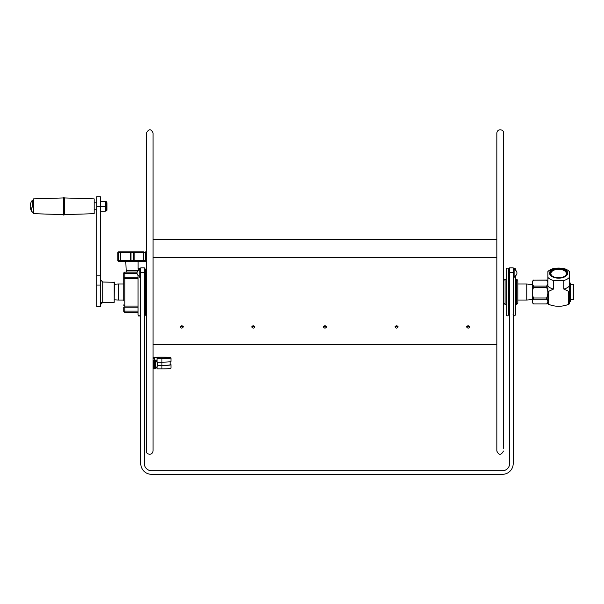 <?xml version="1.0" encoding="UTF-8"?>
<svg xmlns="http://www.w3.org/2000/svg" width="604" height="604" viewBox="0 0 604 604"><rect width="100%" height="100%" fill="white"/><g stroke="black" fill="none" stroke-linecap="round" stroke-linejoin="round"><path stroke-width="0.91" d="M140.543 307.202L140.543 307.202A1.148 1.148 0 0 1 140.777 306.5M144.364 306.069A1.148 1.148 0 0 1 145.315 307.202M145.315 277.213A1.148 1.148 0 0 1 144.364 278.346A1.148 1.148 0 0 0 145.315 277.213M140.777 280.845L140.543 314.843L140.543 277.787M146.387 316.073L145.315 314.843L145.315 269.58L146.387 268.35M138.059 278.361L124.877 278.361A1.148 1.148 0 0 0 123.737 279.509A1.148 1.148 0 0 1 124.877 278.361L124.877 273.302L123.737 273.302A1.148 1.148 0 0 1 124.877 272.155L137.168 272.155L124.877 272.155A1.148 1.148 0 0 0 123.737 273.302L123.737 300.467M123.737 283.948L123.737 277.213L138.059 277.213M123.737 307.202L123.737 311.113L124.877 311.113L124.877 307.202L123.737 307.202M123.737 304.907A1.148 1.148 0 0 0 124.877 306.054L138.059 306.054L124.877 306.054A1.148 1.148 0 0 1 123.737 304.907A1.148 1.148 0 0 0 124.877 306.054L124.877 278.361M138.059 311.113L124.877 311.113L124.877 312.26A1.148 1.148 0 0 1 123.737 311.113A1.148 1.148 0 0 0 124.877 312.26L138.059 312.26M140.543 314.843C139.298 316.496 138.475 316.496 138.059 314.843L138.059 275.409M138.059 270.622L138.497 268.629L139.864 268.47M517.824 280.8A1.193 1.193 0 0 0 516.631 279.607L516.631 304.431L517.824 303.238L517.824 280.8L517.824 300.49M516.631 279.607L515.537 279.607L515.537 304.431L516.631 304.431M513.815 268.244A1.238 1.238 0 0 1 515.537 269.384L515.537 270.298M513.053 314.646C513.883 316.254 514.706 316.254 515.537 314.646L515.537 275.734M509.617 305.692A1.148 1.148 0 0 0 508.659 306.817A1.148 1.148 0 0 1 509.617 305.692M508.659 277.213A1.148 1.148 0 0 0 509.617 278.346M509.617 280.845L508.659 280.845L508.659 303.193L509.617 303.193M508.659 292.019L508.659 269.384A1.238 1.238 0 0 0 507.42 268.146A1.238 1.238 0 0 0 506.175 269.384L506.175 314.646C507.005 316.254 507.836 316.254 508.659 314.646L508.659 292.019M503.887 280.8A1.193 1.193 0 0 1 505.08 279.607L506.175 279.607M140.777 268.244L139.864 268.244L139.864 277.787L140.777 277.787M513.196 277.787L514.11 277.787L514.11 268.244L513.196 268.244M509.331 276.338L509.617 269.694M144.364 269.694L144.643 276.338M64.432 214.616L94.179 213.68L94.179 198.882L64.432 197.938L63.858 197.349L63.858 215.205L64.432 214.631L64.432 197.923M63.858 215.205L63.284 214.631L63.284 197.923L63.858 197.349M63.284 214.616L33.545 213.68L33.545 198.882L63.284 197.938M32.284 200.43L32.284 206.878L33.545 207.466M33.545 211.536L32.284 212.125A8.267 6.1 0 0 1 32.284 206.878L32.284 205.677M100.34 204.779L100.732 206.621L105.398 206.621L105.398 201.691M100.34 201.608L105.398 201.736M100.732 201.736L100.34 203.578M100.732 206.621L100.34 208.335M100.34 209.46L100.732 211.166L105.398 211.166L105.398 206.621M105.398 201.434L100.34 201.517M100.732 211.166L100.34 211.038M106.931 202.936L106.931 210.29L106.931 202.936M114.186 282.038L114.186 302.377L114.375 282.234L102.725 282.038L100.34 279.652M96.761 285.035L96.761 306.53L100.34 306.53L100.34 196.73L96.761 196.73L96.761 285.035L100.34 285.035M100.34 304.763L102.725 302.377L102.725 282.038M153.069 368.817L154.783 368.817L154.767 361.117L155.341 360.663L155.341 368.191M157.055 360.188L155.341 360.188L155.341 368.251L154.767 368.251M157.659 364.899L157.365 366.22L157.365 362.702L155.817 360.445L155.341 360.663M157.674 364.152L157.365 365.141M155.817 360.445L155.817 368.47L157.38 366.152M503.525 304.575L503.525 279.463M137.795 270.917L126.168 270.917L126.168 272.155M140.777 428.953L140.589 462.377M140.589 461.041L140.589 430.29M533.604 286.062L546.582 286.062C548.251 284.099 548.251 282.144 546.582 280.18L533.604 280.18C531.935 282.144 531.935 284.099 533.604 286.062L533.604 287.421C531.935 290.947 531.935 294.473 533.604 297.998L546.582 297.998C548.251 294.473 548.251 290.947 546.582 287.421L533.604 287.421M533.604 280.18L546.582 280.082L547.828 281.328L547.828 302.71L546.59 303.948C548.251 302.393 548.251 300.822 546.582 299.259L533.604 299.259C531.935 300.822 531.935 302.393 533.604 303.955L546.582 303.955M546.582 286.062L546.582 287.421M533.596 303.948L532.358 302.71L532.358 281.328L533.604 280.082M533.604 299.259L533.604 297.998M546.582 297.998L546.582 299.259M573.226 299.75L573.8 299.184L573.8 284.854L573.226 284.28L573.226 299.75L570.493 299.75M569.368 299.75L569.368 284.28M570.493 301.207L570.493 283.057L569.693 283.057L569.693 301.207M569.693 300.588L570.493 300.588L569.693 300.588M548.726 304.378A14.609 8.116 180 0 1 548.296 304.152A14.609 8.116 180 0 1 547.881 303.91L547.881 290.849A14.609 8.116 0 0 0 548.726 291.317L548.726 304.378C555.325 306.915 561.924 306.915 568.53 304.378L568.53 291.317L563.826 289.097L563.826 280.467L553.423 280.467L553.423 289.097L548.726 291.317M553.423 289.097A11.937 6.629 0 0 1 547.881 286.017L547.881 292.91M553.423 280.467A11.937 6.629 180 0 1 547.881 277.387L547.881 271.604A11.937 6.629 180 0 1 553.423 268.531L563.826 268.531A11.937 6.629 180 0 1 567.065 269.807A11.937 6.629 180 0 1 569.368 271.604L569.368 303.91A14.609 8.116 180 0 1 568.53 304.378M569.368 280.233L569.368 271.604M552.215 276.685A9.075 5.043 0 0 0 565.042 276.685A9.075 5.043 0 0 0 565.042 269.558A9.075 5.043 0 0 0 552.215 269.558A9.075 5.043 0 0 0 552.215 276.685M558.625 268.493A8.328 4.628 0 0 0 550.954 271.324A8.328 4.628 0 0 0 552.668 276.353A8.328 4.628 0 0 0 564.589 276.353A8.328 4.628 0 0 0 566.295 271.324A8.328 4.628 0 0 0 558.625 268.493M552.886 276.473A7.731 4.296 180 0 1 550.901 273.725A7.731 4.296 180 0 1 558.625 269.301A7.731 4.296 180 0 1 566.356 273.725A7.731 4.296 180 0 1 564.37 276.473M569.368 277.387A11.937 6.629 180 0 1 563.826 280.467M547.881 271.604L547.881 286.017M563.826 289.097A11.937 6.629 0 0 0 569.368 286.017M568.53 291.317A14.609 8.116 0 0 0 569.368 290.849M156.542 367.685A7.142 0.642 180 0 1 157.055 367.64M157.576 365.495L161.925 365.495A9.052 0.808 0 0 0 170.977 364.68A9.052 0.808 0 0 0 170.139 364.34M170.977 364.68L170.977 368.108A9.052 0.808 0 0 1 161.925 368.916L157.055 368.916L157.055 366.892M154.284 368.251L153.718 368.251L153.718 361.117L154.284 361.117L154.284 368.251M157.131 362.166L161.925 362.166A9.052 0.808 0 0 0 170.977 361.358L170.977 357.93A9.052 0.808 0 0 0 162.861 357.123A9.052 0.808 0 0 0 153.069 357.764M153.069 358.64L154.783 358.64L154.783 357.93A7.142 0.642 180 0 1 161.925 357.289A7.142 0.642 180 0 1 169.067 357.93A7.142 0.642 180 0 1 161.925 358.572L157.055 358.572L161.925 358.738A9.052 0.808 0 0 0 170.977 357.93M157.055 358.738L157.055 362.022M157.591 365.42L161.925 365.42A8.214 0.732 0 0 0 170.139 364.68L170.139 361.698M154.783 360.135L157.055 360.135M154.783 358.64L154.767 361.117M153.069 362.06L153.718 362.06M154.284 361.117L154.284 360.158L153.718 360.158L153.718 361.117M154.284 362.06L154.767 362.06M144.364 272.631L144.364 463.57A7.165 7.165 0 0 0 151.521 470.727L502.452 470.727A7.165 7.165 0 0 0 509.617 463.57L509.617 272.631L513.196 272.631L513.196 463.57A10.744 10.744 0 0 1 502.452 474.314L151.521 474.314A10.744 10.744 0 0 1 140.777 463.57L140.777 272.631L144.364 272.631L144.364 267.859L140.777 267.859L140.777 272.631M513.196 272.631L513.196 267.859L509.617 267.859L509.617 272.631M513.196 267.859L509.617 267.859M532.358 299.554L526.764 300.037L526.764 283.993L532.358 284.484M503.525 451.014C501.026 455.363 498.798 455.363 496.835 451.014L496.835 133.023C497.522 127.693 504.476 129.913 503.525 133.023L503.525 448.213M153.069 257.719L496.835 257.719L153.069 257.719M323.367 326.945C324.431 325.375 325.488 325.375 326.538 326.945C325.481 328.478 324.423 328.478 323.367 326.945M180.128 344.25L183.299 344.25L180.128 344.25M466.605 344.25L469.776 344.25L466.605 344.25M323.367 344.25L326.538 344.25L323.367 344.25M466.605 326.945C467.662 325.375 468.719 325.375 469.776 326.945C468.719 328.478 467.662 328.478 466.605 326.945M180.128 326.945C181.192 325.375 182.249 325.375 183.299 326.945C182.242 328.478 181.185 328.478 180.128 326.945M398.157 326.945C397.1 328.478 396.043 328.478 394.986 326.945C396.043 325.375 397.1 325.375 398.157 326.945M254.918 326.945C253.861 328.478 252.804 328.478 251.747 326.945C252.804 325.375 253.861 325.375 254.918 326.945M254.918 344.25L251.747 344.25L254.918 344.25M398.157 344.25L394.986 344.25L398.157 344.25M251.883 326.462L254.782 326.462M395.114 326.462L398.021 326.462M180.264 326.462L183.171 326.462M466.741 326.462L469.648 326.462M323.502 326.462L326.409 326.462M153.069 266.545L153.069 425.918M153.069 262.31L153.069 451.014C152.095 456.594 145.285 453.793 146.387 451.014L146.387 133.023C148.856 128.675 151.083 128.675 153.069 133.023L153.069 262.31M114.375 284.235L118.225 283.993L118.225 300.037L114.375 299.803M146.387 260.807A0.763 0.763 90 0 1 145.647 261.366L143.616 261.366L145.647 261.366L145.655 260.603L138.173 260.603A0.763 0.438 90 0 1 137.735 261.366L143.616 261.366L143.624 252.578L145.655 252.578L145.655 260.603L146.387 260.603M138.059 270.532L126.168 270.532L125.791 261.366A0.385 0.385 90 0 1 126.168 261.751L138.105 261.751L138.49 261.366L135.168 261.366A0.763 0.627 90 0 0 135.794 260.603L134.111 260.603L134.111 252.578L143.624 252.578L143.616 251.815L120.664 251.815L143.616 251.815M129.105 261.366L135.13 261.366M118.626 261.366L133.348 261.366L133.416 260.603L130.253 260.603A0.763 0.763 90 0 0 131.008 261.366A0.763 0.763 90 0 1 130.245 260.603L130.245 252.578A0.763 0.763 -90 0 1 131.008 251.815A0.763 0.763 -90 0 0 130.245 252.578L134.111 252.578A0.763 0.763 0 0 0 133.348 251.815A0.763 0.763 -90 0 1 134.111 252.578L134.111 260.603L133.416 260.603L133.348 251.815M126.123 260.603L120.664 260.603L120.664 261.366L118.633 261.366A0.763 0.763 -90 0 1 117.871 260.603L117.81 252.578L130.245 252.578L130.253 260.603L126.123 260.603A0.763 0.438 90 0 0 126.553 261.366L125.791 261.366M138.173 260.603L135.794 260.603M118.626 251.815L120.657 251.815L118.626 251.815M146.387 252.578L145.655 252.578L145.639 251.815A0.763 0.763 90 0 1 146.387 252.374M128.516 260.603A0.763 0.627 90 0 0 129.143 261.366M144.364 303.57L145.315 303.57M145.315 280.845L144.364 280.845M138.059 307.202L124.877 307.202L124.877 306.054M137.07 273.302L124.877 273.302L124.877 272.155M503.887 303.238L505.08 304.431L505.08 279.607M105.579 211.015L105.972 210.864L105.972 201.698L106.357 201.698L106.357 210.864L106.931 210.29M96.761 206.44L100.34 206.44M96.761 275.16L100.34 275.16M140.777 459.991L140.4 459.991M140.4 431.339L140.777 431.339M570.493 301.253L569.693 301.253M161.925 368.916L161.925 365.495M161.925 358.738L161.925 365.42M130.253 260.603L130.245 260.603A0.763 0.763 -90 0 0 131.015 261.366L131.015 251.815A0.763 0.763 -90 0 0 130.253 252.578L130.253 252.578M118.633 261.366L118.633 260.603L117.871 260.603L117.871 252.578A0.763 0.763 -90 0 1 118.633 251.815L118.633 260.603L120.664 260.603L120.664 251.815M134.111 260.603A0.763 0.763 -90 0 1 133.348 261.366A0.763 0.763 0 0 0 134.111 260.603M505.08 304.431L506.175 304.431M514.163 276.33A3.367 3.367 0 0 0 514.163 269.701M139.811 269.701A3.367 3.367 0 0 0 139.811 276.33M94.179 209.762L96.761 209.762M94.179 202.793L96.761 202.793M33.545 211.793L32.284 212.231A9.551 9.551 0 0 1 32.284 200.324L33.545 200.77M105.579 201.54L105.972 201.698M105.972 210.864L106.357 210.864M106.357 201.698L106.931 202.272M100.528 302.377L114.186 302.377M155.817 368.47L155.341 368.251M154.767 362.642L154.284 362.642M153.718 362.642L153.069 362.642M154.767 366.273L154.284 366.273M153.718 366.273L153.069 366.273M573.226 284.28L570.493 284.28M570.493 301.464L569.693 301.464M517.824 300.037L526.764 300.037M517.824 283.993L526.764 283.993M496.835 344.537L153.069 344.537M496.835 239.501L153.069 239.501M123.737 283.993L118.225 283.993M123.737 300.037L118.225 300.037M146.462 260.603L145.7 261.366M117.81 252.578L118.58 251.815M117.81 260.603L118.58 261.366M138.105 261.751L138.105 269.241M126.553 270.917L126.168 270.532M146.462 252.578L145.7 251.815"/></g></svg>
